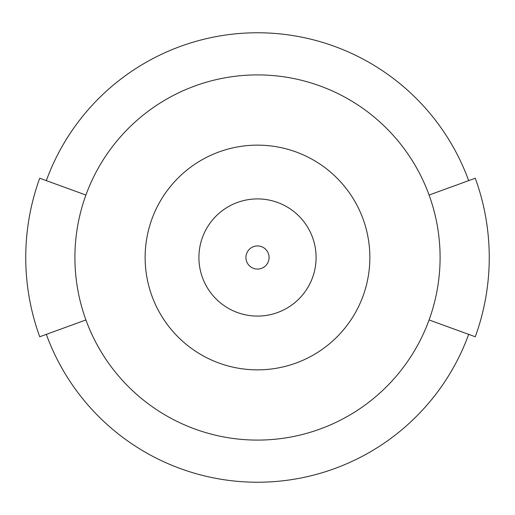 <?xml version="1.0" encoding="UTF-8"?>
<svg xmlns="http://www.w3.org/2000/svg" width="515" height="515" viewBox="0 0 515 515"><rect width="100%" height="100%" fill="white"/><g stroke="black" fill="none" stroke-linecap="round" stroke-linejoin="round"><path stroke-width="0.77" d="M46.324 180.636A224.727 224.727 0 0 1 468.676 180.636M468.676 334.364A224.727 224.727 0 0 1 46.324 334.364M429.079 195.05L475.274 178.235A231.75 231.75 0 0 1 475.274 336.765L429.079 319.95M85.921 195.05L39.726 178.235A231.75 231.75 0 0 0 39.726 336.765L85.921 319.95M74.907 257.5A182.593 182.593 0 0 1 348.797 99.369A182.593 182.593 0 0 1 348.797 415.631A182.593 182.593 0 0 1 74.907 257.5M145.133 257.5A112.367 112.367 0 0 1 313.68 160.191A112.367 112.367 0 0 1 313.68 354.809A112.367 112.367 0 0 1 145.133 257.5A112.367 112.367 0 0 0 313.68 354.809A112.367 112.367 0 0 0 313.68 160.191A112.367 112.367 0 0 0 145.133 257.5M245.925 257.5A11.575 11.575 0 0 0 263.287 267.523A11.575 11.575 0 0 0 263.287 247.477A11.575 11.575 0 0 0 245.925 257.5M198.912 257.5A58.588 58.588 0 0 1 286.791 206.76A58.588 58.588 0 0 1 286.791 308.24A58.588 58.588 0 0 1 198.912 257.5"/></g></svg>
